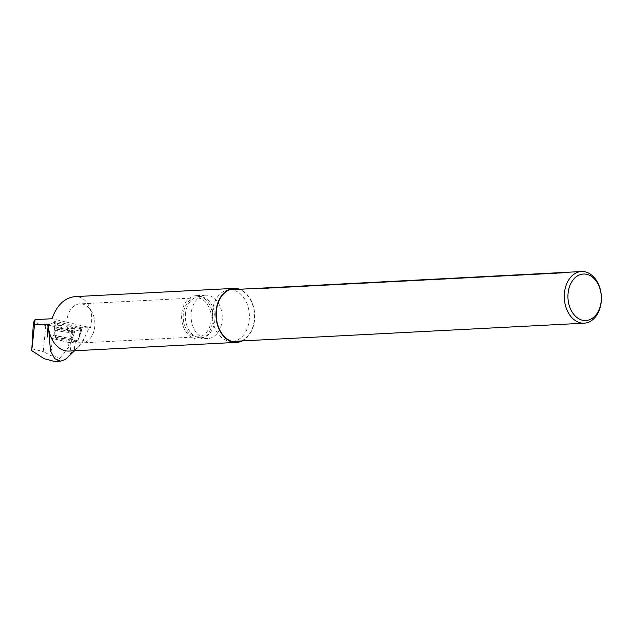 <?xml version="1.0" encoding="UTF-8"?>
<svg xmlns="http://www.w3.org/2000/svg" width="633" height="633" viewBox="0 0 633 633"><rect width="100%" height="100%" fill="white"/><g stroke="black" fill="none" stroke-linecap="round" stroke-linejoin="round"><path stroke-width="0.47" stroke-dasharray="3.17 2.37" d="M67.058 357.969L70.92 352.882L74.037 350.959C77.321 348.561 81.032 343.735 85.162 336.471L88.984 327.791L81.253 327.696L55.293 321.2L47.214 325.932L33.383 322.656M88.984 327.791L90.448 327.72L52.001 318.739M45.726 325.726L43.281 351.6L50.798 355.58L60.04 357.89L70.034 345.428L70.92 352.882M31.65 348.696L43.281 351.6M54.517 361.459L56.812 361.032L60.04 357.89M69.029 351.062A27.021 19.37 87 0 0 79.022 346.473A27.021 19.37 87 0 0 85.162 336.471M81.253 327.696L77.804 340.807A15.516 1.48 -171.7 0 0 75.493 341.005L70.429 342.58L68.95 342.406L47.641 337.247L47.214 325.932M68.95 342.406L68.522 346.947M70.429 342.58L70.034 345.428M242.312 340.91A27.021 19.37 87 0 0 252.891 327.775A27.021 19.37 87 0 0 239.638 289.257M90.448 327.72C95.045 311.547 86.879 295.571 74.575 296.655M55.293 321.2L54.755 335.031L47.641 337.247M77.804 340.807L54.755 335.031M241.268 340.965A26.633 19.093 87 0 0 254.395 318.747A26.633 19.093 87 0 0 238.586 289.313M229.486 289.787A25.858 18.539 -93 0 1 249.315 318.882A25.858 18.539 -93 0 1 232.169 341.432M232.129 341.44A25.858 18.539 -93 0 1 229.89 341.361A25.858 18.539 -93 0 1 229.122 341.242A25.858 18.539 -93 0 1 212.292 316.041A25.858 18.539 -93 0 1 227.231 290.096A25.858 18.539 -93 0 1 229.447 289.787M258.114 288.893A3.102 2.223 87 0 1 257.006 288.553L563.979 272.641A25.858 18.539 -93 0 1 565.491 272.902L258.517 288.822A3.102 2.223 87 0 1 258.114 288.893L565.087 272.981A3.102 2.223 87 0 0 565.491 272.902M563.979 272.641A3.102 2.223 87 0 0 565.087 272.981M257.006 288.553A25.858 18.539 -93 0 1 258.517 288.822M79.6 342.738A19.52 13.997 87 0 0 81.894 342.88A19.52 13.997 87 0 0 94.863 322.664A19.52 13.997 87 0 0 79.869 303.887A19.52 13.997 87 0 0 66.869 322.514A19.52 13.997 87 0 0 79.6 342.738M195.906 336.709A19.52 13.997 87 0 0 198.2 336.851A19.52 13.997 87 0 0 211.169 316.635A19.52 13.997 87 0 0 196.175 297.858A19.52 13.997 87 0 0 183.174 316.476A19.52 13.997 87 0 0 195.906 336.709M195.755 338.892A21.72 15.572 87 0 0 198.311 339.051A21.72 15.572 87 0 0 212.743 316.547A21.72 15.572 87 0 0 196.064 295.666A21.72 15.572 87 0 0 181.6 316.381A21.72 15.572 87 0 0 195.755 338.892M205.242 338.394A21.72 15.572 -93 0 1 191.095 317.22A21.72 15.572 -93 0 1 203.644 295.437A21.72 15.572 -93 0 1 205.543 295.168A21.72 15.572 -93 0 1 222.199 319.61A21.72 15.572 -93 0 1 207.798 338.56A21.72 15.572 -93 0 1 205.875 338.489A21.72 15.572 -93 0 1 205.242 338.394M185.414 314.593A20.604 14.773 -93 0 1 197.274 296.877A20.604 14.773 -93 0 1 214.872 319.807A20.604 14.773 -93 0 1 199.395 337.713A20.604 14.773 -93 0 1 185.414 314.593M64.716 340.024A7.24 0.688 8.3 0 1 55.641 338.022A7.24 0.688 8.3 0 1 62.904 338.386A7.24 0.688 8.3 0 1 69.97 340.119A7.24 0.688 8.3 0 1 64.716 340.024M77.891 340.855L54.802 335.086L47.72 337.286L70.809 343.054L77.891 340.855L81.515 328.844L82.061 329.065L74.765 331.352L71.292 330.948L47.103 324.824L54.398 322.529L81.515 328.844M54.802 335.086L54.398 322.529M70.809 343.054L74.765 331.352M47.72 337.286L47.641 325.038C48.092 323.954 52.436 323.4 54.398 322.529L81.515 328.844C81.071 329.928 76.728 330.481 74.765 331.352L47.649 325.038M67.201 328.242A9.946 0.95 8.3 0 1 54.739 325.504A9.946 0.95 8.3 0 1 61.963 325.639A9.946 0.95 8.3 0 1 74.417 328.385A9.946 0.95 8.3 0 1 67.201 328.242M52.428 338.275L50.798 355.58M75.493 341.005L74.037 350.959M57.872 322.941L54.857 333.259M82.021 329.097L78.508 339.169L82.061 329.065M71.292 330.948L71.26 341.424M47.143 324.784L47.61 335.514L47.103 324.824M61.607 328.432A9.748 0.934 -171.7 0 0 54.533 328.305A9.748 0.934 -171.7 0 0 64.044 330.632A9.748 0.934 -171.7 0 0 73.816 331.13A9.748 0.934 -171.7 0 0 61.607 328.432M61.536 329.698A9.337 0.894 8.3 0 1 73.206 332.333A9.337 0.894 8.3 0 1 63.87 331.811A9.337 0.894 8.3 0 1 54.77 329.635A9.337 0.894 8.3 0 1 61.536 329.698M61.077 336.922A7.24 0.688 -171.7 0 0 55.815 336.827A7.24 0.688 -171.7 0 0 64.89 338.821A7.24 0.688 -171.7 0 0 70.144 338.924A7.24 0.688 -171.7 0 0 61.077 336.922M79.022 346.473L74.544 350.777M229.89 341.361L234.384 341.899M227.231 290.096L231.646 289.099M196.175 297.858L79.869 303.887M198.2 336.851L81.894 342.88M205.543 295.168L196.064 295.666M207.798 338.56L198.311 339.051M199.395 337.713L205.875 338.489M197.274 296.877L203.644 295.437M69.97 340.119L73.816 331.13L74.417 328.385M55.641 338.022L54.533 328.305L54.739 325.504"/><path stroke-width="0.95" d="M35.092 319.618L31.737 350.619L33.383 322.656L35.092 319.618L52.001 318.739C56.693 305.462 64.218 298.096 74.575 296.655L233.957 288.387A27.021 19.37 87 0 0 216.011 316.381A27.021 19.37 87 0 0 236.758 342.366A27.021 19.37 87 0 0 242.312 340.91M34.736 324.737L48.243 324.033L50.466 350.848L54.683 358.642L60.673 361.15L65.041 359.599L67.058 357.969M48.243 324.033A27.021 19.37 87 0 0 69.029 351.062L236.758 342.366M31.737 350.619L44.152 358.721L54.517 361.459M239.638 289.257A27.021 19.37 87 0 0 237.138 288.585A27.021 19.37 87 0 0 233.957 288.387M238.586 289.313A26.633 19.093 87 0 0 231.646 289.099A26.633 19.093 87 0 0 216.264 315.82A26.633 19.093 87 0 0 233.601 341.78A26.633 19.093 87 0 0 234.384 341.899A26.633 19.093 87 0 0 241.268 340.965M584.172 323.186A25.858 18.539 -93 0 1 581.134 322.996A25.858 18.539 -93 0 1 564.272 296.197A25.858 18.539 -93 0 1 581.498 271.533A25.858 18.539 -93 0 1 601.35 296.394A25.858 18.539 -93 0 1 584.172 323.186L232.169 341.432A25.858 18.539 -93 0 1 232.129 341.44M229.447 289.787A25.858 18.539 -93 0 1 229.486 289.787L581.498 271.533M583.104 320.338A23.271 16.687 -93 0 1 570.998 283.18A23.271 16.687 -93 0 1 599.807 288.276A23.271 16.687 -93 0 1 583.104 320.338M74.544 350.777L67.098 357.93M60.673 361.15L54.517 361.467"/></g></svg>
